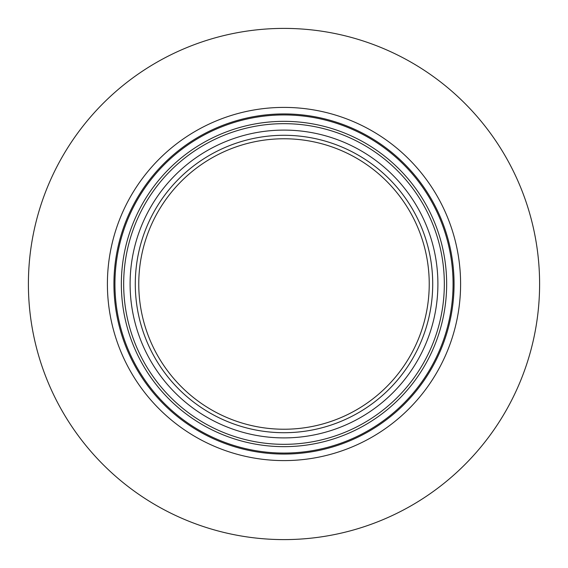 <?xml version="1.0" encoding="UTF-8"?>
<svg xmlns="http://www.w3.org/2000/svg" width="568" height="568" viewBox="0 0 568 568"><rect width="100%" height="100%" fill="white"/><g stroke="black" fill="none" stroke-linecap="round" stroke-linejoin="round"><path stroke-width="0.85" d="M107.402 284A176.598 176.598 0 0 1 284 107.402A176.598 176.598 0 0 1 460.598 284A176.598 176.598 0 0 1 284 460.598A176.598 176.598 0 0 1 107.402 284M138.762 284A145.238 145.238 0 0 1 356.619 158.224A145.238 145.238 0 0 1 356.619 409.776A145.238 145.238 0 0 1 138.762 284M135.291 284A148.709 148.709 0 0 1 284 135.291A148.709 148.709 0 0 1 432.709 284A148.709 148.709 0 0 1 284 432.709A148.709 148.709 0 0 1 135.291 284M123.668 284A160.332 160.332 0 0 1 284 123.668A160.332 160.332 0 0 1 444.332 284A160.332 160.332 0 0 1 284 444.332A160.332 160.332 0 0 1 123.668 284M121.346 284A162.654 162.654 0 0 1 365.33 143.136A162.654 162.654 0 0 1 365.33 424.864A162.654 162.654 0 0 1 121.346 284M114.935 284A169.065 169.065 0 0 1 368.533 137.584A169.065 169.065 0 0 1 368.533 430.416A169.065 169.065 0 0 1 114.935 284M28.4 284A255.6 255.6 0 0 0 411.8 505.357A255.6 255.6 0 0 0 411.8 62.643A255.6 255.6 0 0 0 28.4 284M284 437.9A153.9 153.9 0 0 1 150.719 207.05A153.9 153.9 0 0 1 417.281 207.05A153.9 153.9 0 0 1 284 437.9M113.934 284A170.066 170.066 0 0 1 284 113.934A170.066 170.066 0 0 1 454.066 284A170.066 170.066 0 0 1 284 454.066A170.066 170.066 0 0 1 113.934 284"/></g></svg>

